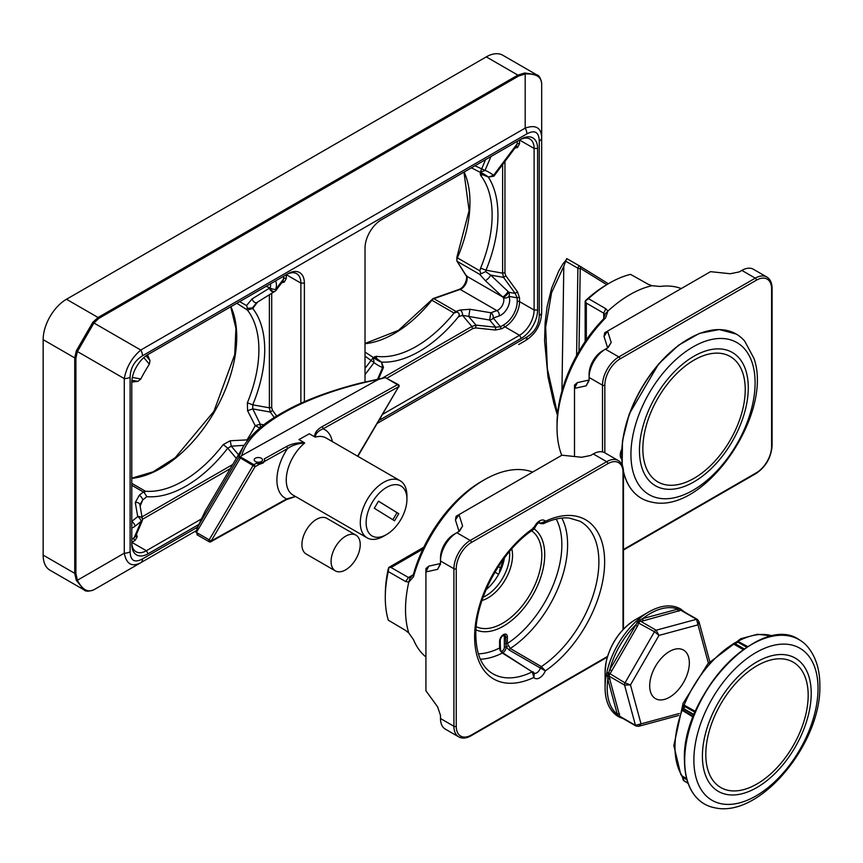 <?xml version="1.0" encoding="UTF-8"?>
<svg xmlns="http://www.w3.org/2000/svg" width="863" height="863" viewBox="0 0 863 863"><rect width="100%" height="100%" fill="white"/><g stroke="black" fill="none" stroke-linecap="round" stroke-linejoin="round"><path stroke-width="1.29" d="M200.885 519.256L146.354 550.734A20.615 11.899 -60 0 1 136.052 551.748A20.615 11.899 -60 0 1 131.78 542.32L135.049 540.432L137.228 536.808A1.65 1.327 -17.6 0 1 135.718 536.106M144.218 492.59L145.383 491.22A4.121 2.384 120 0 0 143.927 491.608A4.121 2.384 120 0 0 143.377 491.996A4.121 1.888 51.3 0 1 144.218 492.59L146.85 496.656A111.327 64.272 120 0 0 227.724 448.188L231.262 446.182L244.11 445.34M274.391 291.554A4.121 2.276 -121.8 0 1 274.089 291.802L274.089 291.802A4.121 2.276 -121.8 0 1 274.035 291.834A4.121 2.276 -121.8 0 1 269.342 288.21L252.018 298.965L246.538 305.578L247.53 308.361L252.395 307.918L256.764 302.568A4.121 2.276 -121.8 0 1 256.721 302.6A4.121 2.276 -121.8 0 1 252.018 298.965M382.708 414.272L519.526 335.286L504.952 326.861L501.683 328.749L495.416 330.011L495.675 327.206L500.518 326.732L503.787 324.844A18.964 10.949 120 0 0 517.196 301.619L517.196 297.843L515.189 293.42L503.528 277.39L502.622 273.161L502.622 164.542M495.416 330.011L475.707 327.929L475.966 325.114L495.675 327.206L489.634 320.044L490.842 312.751L496.894 310.615A8.242 4.757 120 0 0 502.568 304.941A8.242 4.757 120 0 0 503.345 297.573L485.254 280.551L479.763 274.391L485.632 271.597L490.669 275.092A4.121 0.949 133.3 0 1 488.221 278.447A4.121 0.949 133.3 0 1 485.254 280.551M479.763 274.391L457.239 261.381L466.419 276.031A8.242 4.757 -60 0 1 465.966 283.452A8.242 4.757 -60 0 1 460.162 289.407L433.884 298.684L456.042 311.478A4.121 2.794 70.6 0 1 456.84 312.093L454.035 313.021A4.121 2.384 -60 0 1 455.481 311.737A4.121 2.384 -60 0 1 456.042 311.478L460.13 310.033A4.121 2.794 70.6 0 1 462.482 315.34L458.404 316.786A111.327 64.272 -60 0 1 381.403 362.093M365.017 352.093L373.345 357.465A107.195 61.888 120 0 0 377.304 360.119A107.195 61.888 120 0 0 381.565 362.212L375.027 357.163L376.149 356.279A107.195 61.888 120 0 0 454.035 313.021L431.878 300.227A107.195 61.888 -60 0 1 365.017 343.701M375.027 357.163L374.52 356.592M474.93 165.772L485.049 170.378A111.327 64.272 -60 0 1 493.582 175.308L517.196 143.797L517.196 141.37M464.132 172.007A107.195 61.888 -60 0 1 457.39 257.864L479.904 270.874L480.605 268.145A107.195 61.888 120 0 0 480.605 175.362L480.81 173.948L488.447 177.088A107.195 61.888 120 0 0 484.499 174.445A107.195 61.888 120 0 0 480.238 172.341L471.414 167.81M480.065 173.797L480.81 173.948M98.889 586.894L196.354 530.616L98.889 586.894A1.65 0.949 60 0 1 98.878 586.894L93.905 589.763C87.746 592.805 82.255 589.634 77.411 580.249L75.901 573.625L75.901 358.167L77.411 351.554L93.905 322.989L98.889 318.361A1.65 0.949 -120 0 0 98.058 317.498L517.876 75.113L486.29 56.882L66.473 299.256A32.988 19.04 120 0 0 43.15 339.655L74.736 357.897L74.736 573.345L76.289 580.292L83.862 589.763L49.978 570.206A32.988 19.04 120 0 1 43.15 555.103L43.15 339.655M365.017 381.964L365.017 248.091A23.085 13.333 -60 0 1 381.338 219.817L521.274 139.019A23.085 13.333 -60 0 1 537.606 148.447L537.606 310.033A23.085 13.333 -60 0 1 521.274 338.307L381.338 419.105A23.085 13.333 -60 0 1 379.235 420.162M539.267 140.993C538.933 132.05 534.812 129.666 526.905 133.851A8.242 4.757 -120 0 0 525.189 128.102C535.74 124.466 541.241 127.638 541.684 137.627L541.684 312.201C541.241 324.639 535.74 334.154 525.189 340.766C535.74 334.164 541.241 324.639 541.684 312.201L541.684 312.201A8.242 4.757 0 0 1 539.267 315.567L539.267 140.993A8.242 4.757 -0 0 0 541.684 137.627L541.684 83.506C541.241 76.656 535.74 73.474 525.189 73.981L518.706 75.987L98.889 318.361M130.108 551.791L130.108 377.217C130.442 367.886 134.574 360.745 142.481 355.793A8.242 4.757 -120 0 0 140.777 350.044C131.91 357.616 126.408 367.142 124.283 378.609L124.283 553.183C126.408 564.132 131.91 567.315 140.777 562.708A8.242 4.757 60 0 0 142.481 558.933C134.574 563.118 130.442 560.734 130.108 551.791A8.242 4.757 180 0 1 124.283 553.183L77.411 580.249A1.65 0.895 155.1 0 1 76.289 580.292M377.368 423.323L526.905 336.991C534.812 332.039 538.933 324.898 539.267 315.567M304.369 401.726L304.369 283.096A23.085 13.333 120 0 0 288.048 273.679L148.102 354.466A23.085 13.333 120 0 0 131.78 382.741L131.78 544.337A23.085 13.333 120 0 0 148.102 553.766L198.49 524.672M486.29 56.882A32.988 19.04 -60 0 1 502.784 55.243L536.667 74.801L524.672 72.977L517.876 75.113A1.65 0.949 -120 0 1 518.706 75.987M526.905 336.991A8.242 4.757 60 0 1 525.189 340.766L518.706 344.51A1.65 0.949 60 0 1 518.685 344.52M383.237 367.088L382.589 367.552A111.327 64.272 -60 0 1 374.057 362.622L365.017 356.16M521.274 338.307L519.526 335.286A20.615 11.899 120 0 0 534.111 310.033L534.111 148.447A20.615 11.899 120 0 0 529.839 139.008A20.615 11.899 120 0 0 519.526 140.033L521.274 139.019M504.952 161.435L504.952 273.161L505.826 275.761L517.487 291.791L519.526 297.843A1.65 0.949 0 0 0 517.196 297.843L508.933 296.365A12.373 7.141 -60 0 1 507.757 307.411A12.373 7.141 -60 0 1 499.256 315.923L493.205 318.059A4.121 3.301 139.8 0 1 489.634 320.044L462.482 315.34L471.856 326.451L475.966 325.114L468.749 316.559L469.957 309.278L490.842 312.751A4.121 2.794 -109.4 0 1 493.205 318.059L500.518 326.732A1.65 0.949 60 0 0 501.683 328.749M488.264 177.001A111.327 64.272 -60 0 1 485.988 270.184L485.632 271.597M493.96 176.095L516.268 146.332L517.196 143.797A1.65 0.949 0 0 1 519.526 143.797L517.487 147.497A1.65 1.327 77.6 0 0 516.117 146.548M480.605 175.362L482.881 174.714M504.952 273.161A1.65 0.949 0 0 0 502.622 273.161L485.988 270.184L480.605 268.145M479.904 270.874L480.767 273.539M493.863 176.149L488.447 177.088L493.582 175.308M485.535 159.655L480.238 172.341L485.049 170.378L490.971 156.516M376.732 358.577L376.149 356.279M456.84 312.093C459.396 312.989 459.914 314.542 458.404 316.786M377.627 379.148L382.589 367.552L381.565 362.212L383.463 367.368M365.017 374.682L374.057 362.622L373.345 357.465L365.017 368.404M505.826 275.761L503.528 277.39L490.669 275.092L507.994 291.435A4.121 0.949 133.3 0 1 505.535 294.801A4.121 0.949 133.3 0 1 502.579 296.894L466.419 276.031A1.65 1.284 147.9 0 1 466.052 275.675L456.872 261.036A1.65 1.284 147.9 0 0 457.239 261.381A4.121 2.384 120 0 1 457.39 257.864L456.84 257.39L456.872 261.036M507.994 291.435L508.857 292.287A4.121 0.647 135.5 0 1 506.247 295.351A4.121 0.647 135.5 0 1 503.345 297.573A4.121 3.139 154 0 0 508.933 296.365A4.121 3.301 100.2 0 0 508.857 292.287L515.189 293.42L517.487 291.791M475.707 327.929L473.021 328.469A1.65 0.949 60 0 1 471.856 326.451L382.169 378.231M196.365 530.616L93.905 589.763L196.365 530.616M66.473 299.256L98.058 317.498L92.783 322.331A1.65 0.895 -144.9 0 1 93.905 322.989L140.777 350.044L525.189 128.102L525.189 73.981A1.65 0.895 -95.1 0 0 524.672 72.977M236.818 303.247L247.368 310.022A107.195 61.888 -60 0 1 247.368 402.794L247.573 410.712L255.221 425.675A107.195 61.888 -60 0 1 247.001 439.903L230.216 440.766L223.269 444.542A107.195 61.888 -60 0 1 145.383 491.22L131.78 483.366M147.508 354.822L150.011 360.529L149.353 364.186A111.327 64.272 120 0 0 140.82 378.965L137.972 381.36L131.791 382.05M288.048 273.679L286.3 274.682A20.615 11.899 -60 0 1 296.602 273.668A20.615 11.899 -60 0 1 300.874 283.096L300.874 403.28M131.78 528.08A12.373 7.141 120 0 0 135.146 526.15L141.198 521.295A4.121 0.69 23.1 0 0 142.071 521.23L135.61 536.344L131.78 539.623M139.892 504.693L142.762 499.936L146.85 496.656M263.851 424.833L260.27 424.186L255.221 425.675L260.346 428.275L260.27 424.186L252.783 408.911L252.751 404.844A111.327 64.272 120 0 0 252.751 308.49L252.395 307.918M283.959 276.031L283.042 280.993L276.084 290.27A4.121 0.69 -143.1 0 0 275.696 289.483A12.373 7.141 120 0 0 275.47 280.928M269.385 294.725L269.385 407.821L270.292 412.05L272.589 410.421L271.716 407.821L271.716 293.28M236.343 458.404L227.724 448.188L223.269 444.542M238.501 454.747L231.262 446.182L230.216 440.766M247.25 440.939L247.001 439.903L247.703 440.367M274.272 417.53L270.292 412.05L252.783 408.911L247.573 410.712M247.368 310.022L252.751 308.49L257.562 302.072M246.678 308.943L247.53 308.361M271.716 407.821A1.65 0.949 180 0 0 269.385 407.821L252.751 404.844L247.368 402.794M256.775 302.568L274.779 291.403A4.121 2.524 -118.9 0 1 270.119 287.983L266.106 286.343M142.071 521.23A4.121 4.121 0 0 0 142.341 518.911L142.341 518.911A4.121 3.031 170.2 0 0 137.724 516.624L131.78 521.392M142.341 518.911L139.903 504.779A4.121 3.031 170.2 0 0 135.286 502.503L137.724 516.624A4.121 1.888 -128.7 0 1 141.198 521.295L133.884 538.404A1.65 0.949 60 0 0 135.049 540.432M131.78 485.297L143.377 491.996L139.288 495.265A4.121 1.888 51.3 0 1 142.762 499.936L140.13 506.085M270.507 283.798A8.242 4.757 -60 0 1 270.119 287.983A4.121 1.219 -162.7 0 0 275.696 289.483L283.959 278.458A1.65 0.949 180 0 1 286.3 278.458L286.3 274.682L300.874 283.096L304.369 283.096M282.881 281.198A1.65 1.327 -102.4 0 1 284.251 282.158L286.3 278.458M92.783 322.331L76.289 350.896L74.736 357.897A1.65 0.949 180 0 0 75.901 358.167M130.108 377.217A8.242 4.757 180 0 1 124.283 378.609L77.411 351.554A1.65 0.895 -155.1 0 1 76.289 350.896M255.437 461.511A4.153 2.352 -179.1 0 1 254.963 461.187A4.153 2.352 -179.1 0 1 255.707 458.037A4.153 2.352 -179.1 0 1 261.306 458.242A4.153 2.352 -179.1 0 1 261.737 461.284A4.153 2.352 -179.1 0 1 255.437 461.511M304.65 443.053C298.08 443.366 292.341 445.232 287.455 448.652A1.65 0.971 -119.1 0 0 286.311 446.624C291.338 443.884 297.293 442.546 304.186 442.6L304.65 443.053A32.988 19.04 120 0 0 286.246 479.537A32.988 19.04 120 0 0 293.075 495.103L367.131 537.854A32.988 19.04 -60 0 1 360.303 522.288A32.988 19.04 -60 0 1 374.876 489.364A32.988 19.04 -60 0 1 400.108 480.723A32.988 19.04 -60 0 1 406.937 495.826L406.937 499.192A28.857 16.667 120 0 0 386.71 487.315A28.857 16.667 120 0 0 366.128 522.342A28.857 16.667 120 0 0 386.538 534.542A28.857 16.667 120 0 0 406.937 499.612A28.857 16.667 120 0 0 406.937 499.192M357.595 456.182L398.663 386.689L323.107 428.792C318.145 430.864 315.534 433.647 315.275 437.131L309.31 433.798L298.954 439.58L304.186 442.6M256.538 463.204L259.213 464.391L255.038 466.71A1.65 0.971 -119.1 0 0 253.895 464.682L256.538 463.204A6.181 3.506 0.9 0 0 264.358 460.799A6.181 3.506 0.9 0 0 264.272 458.9L286.311 446.624M197.746 534.629L196.397 532.449L209.17 539.828L253.064 465.535L255.038 466.71L211.144 541.004L286.699 498.9A39.579 22.848 -60 0 1 276.915 479.44A39.579 22.848 -60 0 1 287.455 448.652L263.927 461.759L263.452 462.827L259.213 464.391M386.538 534.542L383.614 536.225A32.988 19.04 -60 0 1 367.131 537.854M394.564 520.788L398.76 513.69L378.501 501.166L374.315 508.264L394.564 520.788M314.553 436.829C314.574 432.924 317.045 429.569 321.964 426.754L397.509 384.661L385.297 377.606L378.296 379.493C312.643 392.6 250.669 422.449 241.716 455.588L378.296 379.493M241.716 455.588L240.594 456.678L241.122 457.304L253.895 464.682A1.65 0.949 -60 0 0 253.064 465.535L239.385 457.401L238.468 457.929L242.891 447.304L205.34 510.864L197.789 526.775L238.468 457.929M197.789 526.775L196.009 532.514M239.385 457.401L240.594 456.678M385.297 377.606L398.318 384.585A1.65 0.949 -60 0 0 397.509 384.661A1.65 0.971 -119.1 0 1 398.663 386.689L357.865 456.333M392.848 519.72L397.012 512.676L398.76 513.69M397.012 512.676L378.469 501.22M295.513 496.516L286.333 499.677A1.65 0.971 60.9 0 0 286.699 498.9L295.459 496.484M332.331 441.597A39.579 22.848 -60 0 0 323.107 428.792A1.65 0.971 -119.1 0 0 321.964 426.754M684.683 760.54A94.833 54.747 120 0 0 704.327 803.949A94.833 54.747 120 0 0 714.704 807.757C760.152 818.448 821.522 743.021 819.85 685.438C819.882 669.602 815.815 656.711 807.639 646.786A94.833 54.747 120 0 0 799.16 639.699A94.833 54.747 120 0 0 726.085 665.103A94.833 54.747 120 0 0 684.683 760.54M738.135 641.986L735.168 643.69L733.183 643.787L737.38 641.543M743.237 649.591L733.183 643.787L737.153 641.694M682.46 776.614L684.003 780.788M688.081 783.28L683.604 780.54A0.82 0.647 144.9 0 1 683.453 780.4L683.464 780.422A0.82 0.658 -36.1 0 0 683.464 780.422L683.399 780.325A0.82 0.647 144.9 0 1 683.388 780.314A0.82 0.636 -34.1 0 0 683.539 780.454L683.561 780.476A0.82 0.647 144.9 0 1 683.399 780.325L683.377 780.303A0.82 0.636 -34.1 0 1 683.291 780.033L681.943 775.826L686.646 778.642M686.991 779.893L683.205 777.628L682.795 778.167M684.402 705.956A0.82 0.572 -167.8 0 0 683.787 706.268L682.579 709.386L683.971 705.006L684.683 706.495L683.205 710.325L681.943 710.206L683.971 705.006L695.438 711.403M695.071 712.277L684.683 706.495A0.82 0.787 175.8 0 0 683.701 706.98M693.14 717.067L681.943 710.206L682.579 709.386A0.82 0.766 -141.7 0 0 682.773 710.163M683.248 709.688L683.205 710.325L693.345 716.538M682.773 776.786L682.104 775.934A85.372 49.288 120 0 1 674.995 747.229A85.372 49.288 120 0 1 682.104 710.314L682.083 710.044M733.41 643.712L733.345 643.874A85.372 49.288 120 0 0 684.122 705.103L683.938 705.254M683.14 710.292A0.82 0.809 -24.2 0 1 682.816 709.925L682.816 709.925A0.82 0.809 -24.2 0 1 682.795 709.31M744.197 648.911L735.168 643.69A0.82 0.636 -121.6 0 1 735.33 642.752L735.33 642.752A0.82 0.636 -121.6 0 1 735.341 642.741M620.443 717.045A1.65 0.787 -92.6 0 0 620.368 717.131L618.598 716.29L617.293 714.284L607.822 679.289L607.617 675.675L609.785 669.645L611.781 670.788L608.825 675.761L619.85 716.506L620.756 717.024M650.357 679.537A28.037 16.192 120 0 0 655.492 698.631A28.037 16.192 120 0 0 674.661 693.485A28.037 16.192 120 0 0 688.674 669.17A28.037 16.192 120 0 0 683.528 650.076A28.037 16.192 120 0 0 664.359 655.222A28.037 16.192 120 0 0 650.357 679.537M608.9 675.923A1.65 0.744 156.8 0 0 607.584 676.096L606.247 675.362L606.883 672.245L609.278 674.014M606.883 672.245A61.791 35.674 -60 0 1 636.193 621.328L638.577 619.213L639.882 620.012L642.762 618.598A1.65 1.165 -105.1 0 0 643.625 620.745L640.217 621.252L638.976 622.342L637.39 626.301L611.781 670.788M678.717 611.252A1.65 1.165 -105.1 0 1 677.843 609.105A60.917 35.178 120 0 0 642.762 618.598L677.843 609.105L680.238 609.224A1.65 1.381 -101.9 0 0 681.058 610.195L681.964 610.713L681.058 610.195L643.625 620.745M640.119 619.904A1.65 0.787 -92.6 0 0 640.594 621.231L656.16 630.217L658.976 635.405L654.467 631.716L637.347 622.363L639.882 620.012A1.65 0.744 -97 0 0 640.389 621.231M608.361 672.73L625.017 682.87L630.475 684.92L624.564 685.082L609.008 676.107A1.65 0.787 152.4 0 0 607.617 676.355M618.34 715.966A1.65 1.413 -173.4 0 1 619.893 716.355L635.459 725.33L641.015 723.863L638.642 726.301L635.912 725.977L620.152 716.873A1.65 1.09 -88.9 0 0 619.871 717.013A1.241 1.068 107.5 0 1 619.192 717.056L617.681 716.204A1.241 0.939 129.4 0 1 617.584 716.117M697.746 620.012A2.47 1.424 120 0 0 697.293 619.364L698.944 621.554L698.016 624.844L696.506 619.3L680.939 610.314A1.65 1.413 -126.9 0 1 679.828 609.159M609.159 674.143L606.765 672.827M637.39 626.301L635.395 625.146A60.917 35.178 120 0 0 609.785 669.645L637.347 622.363M636.193 621.328L638.933 622.514M619.861 716.43A1.65 1.456 -179.5 0 0 618.415 716.085A1.241 1.014 122.6 0 1 617.476 716.063C609.364 710.594 605.233 701.101 605.082 687.606A61.791 35.674 -60 0 1 606.247 675.362M638.167 619.58A1.241 0.658 48.2 0 1 639.537 620.238A1.65 0.895 -107.3 0 0 640.217 621.252M619.85 716.506A1.65 1.392 161.5 0 0 618.598 716.29A1.241 0.939 129.4 0 1 617.681 716.204L617.476 716.063M638.577 619.213A61.791 35.674 -60 0 1 648.782 611.932C660.475 605.341 670.702 604.154 679.483 608.372L679.483 608.372A1.241 1.014 117 0 1 679.979 609.159A1.65 1.456 -120.8 0 0 680.993 610.238M620.303 716.97A1.65 0.841 -88.4 0 0 620.163 717.088A1.241 1.014 117 0 1 619.321 717.11L619.321 717.11A1.241 1.014 117 0 1 619.256 717.077M679.58 608.426A1.241 0.939 110.3 0 1 680.238 609.224L681.867 610.324A1.65 0.787 152.4 0 0 681.824 610.432M679.483 608.372L681.209 609.332A1.241 1.068 132.1 0 1 681.209 609.343A1.241 1.068 132.1 0 1 681.511 609.958A1.65 1.09 148.6 0 0 681.565 610.292M681.252 609.386A1.241 1.014 122.6 0 1 681.317 609.418L681.317 609.418A1.241 1.014 122.6 0 1 681.727 610.163A1.65 0.841 148.2 0 0 681.694 610.357M610.119 678.954A1.65 1.165 164.9 0 0 607.822 679.289A60.917 35.178 120 0 0 617.293 714.284A1.65 1.165 164.9 0 1 619.58 713.96M606.355 674.823A1.241 0.658 -168.4 0 0 607.617 675.675A1.65 0.895 167 0 1 608.825 675.761M636.635 620.929L638.976 622.342M345.653 536.182A20.615 11.899 120 0 0 332.19 554.348A20.615 11.899 120 0 0 335.351 570.875A20.615 11.899 120 0 0 345.653 569.85A20.615 11.899 120 0 0 359.116 551.684A20.615 11.899 120 0 0 355.966 535.168A20.615 11.899 120 0 0 345.653 536.182M355.966 535.168L326.807 518.329A20.615 11.899 120 0 0 316.494 519.353A20.615 11.899 120 0 0 303.032 537.52A20.615 11.899 120 0 0 306.192 554.035L335.351 570.875M623.485 471.425A94.833 54.747 120 0 0 624.639 475.729A94.833 54.747 120 0 0 641.382 498.296A94.833 54.747 120 0 0 651.759 502.104C704.435 514.984 773.906 413.463 753.884 358.242L744.693 341.133A94.833 54.747 120 0 0 736.215 334.046A94.833 54.747 120 0 0 658.717 364.348A94.833 54.747 120 0 0 622.45 465.675M576.592 355.578L577.897 268.231L565.675 261.176L563.809 266.246L561.942 391.015M563.809 266.246L551.586 292.633L545.664 327.163L547.347 368.652L557.541 413.906M565.675 261.176L566.732 258.576L579.871 266.149M557.422 415.2L553.755 402.848L548.005 376.948L544.585 340.874L545.114 322.859L547.099 306.753L551.608 288.253L558.739 271.068L562.989 263.808L567.131 258.792M681.252 288.566A107.195 61.888 120 0 0 660.087 286.451L651.932 285.707L648.21 284.261L630.54 274.369A106.947 61.748 120 0 0 609.494 283.075A106.947 61.748 120 0 0 608.156 283.862A106.947 61.748 120 0 0 588.458 298.663L605.815 308.738L607.897 311.122L605.556 317.929A107.195 61.888 120 0 0 557.023 427.617A107.195 61.888 120 0 0 561.737 455.308M602.503 451.91L602.503 385.2L589.095 377.465L589.095 374.089A18.964 10.949 -60 0 1 602.503 350.863L605.416 349.181A23.085 13.333 120 0 0 589.095 377.465L589.095 380.54L586.171 385.826L574.51 388.382L574.51 456.516M557.023 427.617L557.023 424.251A103.075 59.515 -60 0 1 603.69 318.781L604.758 314.477L603.722 313.183L586.333 303.096L586.333 339.871M741.856 270.41L739.192 271.942L730.238 273.744L710.529 271.662L607.595 331.101L611.198 342.471L608.081 347.649L602.503 350.863L605.416 349.181L618.825 356.926L755.265 278.156L741.856 270.41A23.085 13.333 120 0 1 753.399 269.267L766.819 277.012A23.085 13.333 -60 0 0 755.265 278.156A1.65 0.949 60 0 1 756.43 280.173L619.99 358.943A21.435 12.373 120 0 0 604.834 385.2L604.834 452.805M585.146 341.597L585.146 301.165L586.355 299.806A102.751 59.32 -60 0 1 605.287 285.567L608.156 283.862M604.898 315.426L604.758 314.477L607.897 311.122A107.195 61.888 -60 0 1 629.904 294.65A107.195 61.888 -60 0 1 651.932 285.707M588.458 298.663L585.233 301.219L586.333 303.096M605.556 317.929L603.69 318.781M577.358 382.622L574.51 388.382L574.51 385.017L577.358 382.622L589.095 380.022M607.638 347.897L604.024 336.441L604.672 332.784L607.595 331.101L604.024 336.441M611.198 342.471L607.638 347.821M586.171 385.826L589.019 380.065M532.665 472.093A107.195 61.888 120 0 0 484.229 479.86A107.195 61.888 120 0 0 413.506 576.743L408.792 582.137L405.675 581.554L388.274 571.554A106.947 61.748 120 0 0 385.297 596.02L385.351 592.687A102.751 59.32 -60 0 1 388.21 569.159L388.781 567.433L423.798 547.228M385.297 596.02A106.947 61.748 120 0 0 385.286 597.574A106.947 61.748 120 0 0 388.274 620.152L405.675 630.508L408.782 632.989L413.506 639.699A107.195 61.888 120 0 0 425.923 656.97M388.274 571.554L388.868 567.487L391.047 567.498L408.479 577.52L411.004 577.423M539.44 522.32L539.72 522.417C537.929 522.902 536.214 524.877 534.585 528.339L533.917 529.213C502.277 549.375 474.995 599.267 475.826 635.211C476.236 654.078 481.651 666.765 492.072 673.291A87.821 50.701 120 0 0 532.255 671.856A1.65 0.949 -57.9 0 1 533.01 671.835A1.65 0.949 -57.9 0 1 533.248 672.115L534.251 673.248L533.895 677.444L532.255 671.856L502.352 653.054L500.076 650.54L499.591 648.005A1.65 0.949 0 0 0 500.076 647.326L500.076 647.326A1.65 0.949 0 0 0 499.979 647.013M533.917 529.213L533.248 527.422M501.133 651.155A2.923 1.683 120 0 0 503.269 650.076A2.923 1.683 120 0 0 504.37 647.326A2.923 1.683 120 0 0 504.359 647.034L506.15 646.916L505.642 637.067A4.002 2.309 120 0 0 504.024 635.049C501.975 635.902 500.659 637.768 500.076 640.659A1.65 0.949 0 0 0 499.979 640.335M539.03 522.644L540.324 523.334L545.362 521.284L543.55 523.636C553.01 519.105 561.586 517.25 569.289 518.048L579.871 521.22A87.821 50.701 120 0 1 595.19 588.383A87.821 50.701 120 0 1 541.328 666.614L545.362 670.831L540.324 668.027L509.224 650.066L506.096 646.916A4.153 2.395 -60 0 1 506.096 647.315A4.153 2.395 -60 0 1 502.6 652.655M500.713 570.055A4.121 1.37 15.5 0 0 499.882 569.451L500.454 567.876A37.141 21.446 120 0 0 503.323 559.353M440.497 557.617A18.964 10.949 -60 0 1 453.916 534.391L456.829 532.708A23.085 13.333 120 0 0 440.497 560.982L440.497 564.068L437.584 569.353L425.923 571.91L425.923 690.778L437.584 706.808L440.497 715.459L440.497 718.534A23.085 13.333 120 0 0 445.286 729.106L458.695 736.851A23.085 13.333 -60 0 1 453.916 726.279L453.916 568.728L440.497 560.982L440.497 557.617M486.085 589.656A33.398 19.277 120 0 0 500.055 571.489A33.398 19.277 120 0 0 501.112 569.149A33.398 19.277 120 0 0 504.445 557.843M408.782 632.989A107.195 61.888 -60 0 1 405.513 609.461A107.195 61.888 -60 0 1 408.792 582.137L410.119 577.768L413.312 574.693A103.075 59.515 -60 0 1 481.317 481.543L484.229 479.86M593.269 453.938L590.605 455.47L581.651 457.271L561.942 455.189L458.997 514.618L462.611 525.999L459.494 531.166L453.916 534.391L456.829 532.708L470.238 540.454L606.678 461.673L593.269 453.938A23.085 13.333 120 0 1 604.812 452.795L618.221 460.529A23.085 13.333 -60 0 0 606.678 461.673A1.65 0.949 60 0 1 607.843 463.701L471.403 542.471A21.435 12.373 120 0 0 456.247 568.728L456.247 726.279A21.435 12.373 120 0 0 471.403 735.028L607.52 656.441M478.339 653.852A82.568 47.67 120 0 0 499.591 648.005L499.591 641.328A5.491 3.172 -60 0 1 503.474 634.607A5.491 3.172 -60 0 1 507.358 636.84L507.358 643.518L510.27 648.48L541.328 666.614A1.65 0.906 -59.7 0 0 540.324 668.027A5.405 3.118 120 0 1 534.208 673.162M480.335 659.235A86.688 50.054 -60 0 0 502.352 653.054A1.65 0.949 -57.8 0 1 503.129 653.021L500.313 650.281M556.171 519.041A82.568 47.67 120 0 1 507.358 643.518A1.65 0.949 180 0 1 505.642 643.744M506.15 646.916L508.145 645.88M508.134 645.869L506.096 646.916M413.312 574.693L413.506 576.743M459.051 531.425L455.427 519.958L456.085 516.301L458.997 514.618L455.427 519.958M428.771 566.15L425.923 571.91L425.923 568.544L428.771 566.15L440.497 563.55M462.611 525.999L459.04 531.338M437.584 569.353L440.432 563.582M137.228 536.808L136.451 534.37M365.017 343.496L398.458 330.367L433.107 298.576A1.65 1.111 -109.4 0 1 433.884 298.684A4.121 2.384 120 0 0 433.323 298.943A4.121 2.384 120 0 0 431.878 300.227L431.295 300.389M499.256 315.923A4.121 2.794 -109.4 0 0 496.894 310.615L460.162 289.407A1.65 1.111 -109.4 0 0 459.396 289.31L433.107 298.576A1.65 1.111 -109.4 0 0 432.795 298.781M526.905 133.851L142.481 355.793M142.481 558.933L197.519 527.153M537.606 148.447L534.111 148.447L519.526 140.033L519.526 143.797M519.526 297.843L519.526 301.619L534.111 310.033L537.606 310.033M517.487 147.497L514.984 148.048M473.021 328.469L387.066 378.091M460.13 310.033L469.957 309.278M517.196 301.619A1.65 0.949 0 0 1 519.526 301.619A20.615 11.899 -60 0 1 504.952 326.861A1.65 0.949 60 0 1 503.787 324.844M381.338 419.105L380.605 417.832M131.78 478.35A107.195 61.888 120 0 0 214.531 411.673A107.195 61.888 120 0 0 230.906 306.667M140.82 378.965L132.352 377.455M143.808 357.616L149.353 364.186M75.901 573.625A1.65 0.949 180 0 1 74.736 573.345L43.15 555.103M281.748 282.708L284.251 282.158M276.667 416.02L272.589 410.421M142.395 519.353L230.313 468.598M148.102 553.766L146.354 550.734L131.78 542.32M232.73 464.51L141.996 516.894M131.91 380.281L137.972 381.36M150.011 360.529L146.03 355.815M139.288 495.265L135.286 502.503M246.538 305.578L239.655 301.608M135.146 526.15A4.121 1.888 -128.7 0 0 131.78 521.543M400.108 480.723L326.063 437.973A32.988 19.04 120 0 0 315.275 437.131M298.954 439.58L309.31 433.798M241.122 457.304A1.65 0.949 -60 0 0 240.292 458.167L196.397 532.449M209.957 541.684A1.65 0.949 -60 0 1 209.159 541.759A1.65 0.949 -60 0 1 209.17 539.828L211.144 541.004A1.65 0.971 60.9 0 1 210.788 541.77A1.65 1.65 0 0 1 209.159 541.759L196.915 534.693M693.874 760.109A87.799 50.69 120 0 0 755.956 795.956A87.799 50.69 120 0 0 818.038 688.415A87.799 50.69 120 0 0 755.956 652.568A87.799 50.69 120 0 0 693.874 760.109M746.7 647.218L737.326 641.835M734.381 643.323L737.487 641.738M693.895 715.147L683.302 708.588M811.22 693.345A76.936 44.423 -60 0 1 756.808 787.574A76.936 44.423 -60 0 1 702.406 756.161A76.936 44.423 -60 0 1 756.808 661.932A76.936 44.423 -60 0 1 811.22 693.345M705.805 754.413A72.384 41.791 120 0 0 756.991 783.96A72.384 41.791 120 0 0 808.178 695.308A72.384 41.791 120 0 0 756.991 665.751A72.384 41.791 120 0 0 705.805 754.413M772.709 636.042A85.372 49.288 120 0 0 737.487 641.489M684.683 759.872A94.002 54.272 -60 0 1 751.446 644.564M688.027 783.151L683.561 780.476M694.132 714.542L683.356 708.458M747.11 646.948L737.045 641.727M605.082 671.781L606.117 661.975C610.573 643.442 620.217 629.397 635.071 619.839A42.406 24.488 120 0 0 606.085 662.309A42.406 24.488 120 0 0 605.082 671.781L605.082 687.606A61.791 35.674 -60 0 0 617.088 715.416M681.63 610.411L697.293 619.364A2.47 1.424 120 0 0 696.506 619.3L656.16 630.217A2.47 1.424 120 0 0 654.467 631.716L625.017 682.87A2.47 1.424 120 0 0 624.564 684.046A2.47 1.424 120 0 0 624.564 685.082L635.459 725.33A2.47 1.424 120 0 0 635.912 725.977M708.394 663.183L698.016 624.844L658.976 635.405L630.475 684.92L641.015 723.863L679.31 713.507M633.615 473.755A87.799 50.69 120 0 0 711.069 476.775A87.799 50.69 120 0 0 752.417 363.463A87.799 50.69 120 0 0 674.963 360.443A87.799 50.69 120 0 0 633.615 473.755M745.923 370.777A76.936 44.423 -60 0 1 709.688 470.076A76.936 44.423 -60 0 1 641.813 467.422A76.936 44.423 -60 0 1 678.048 368.134A76.936 44.423 -60 0 1 745.923 370.777M645.071 464.672A72.384 41.791 120 0 0 708.933 467.163A72.384 41.791 120 0 0 743.021 373.744A72.384 41.791 120 0 0 679.159 371.252A72.384 41.791 120 0 0 645.071 464.672M621.748 454.553A94.002 54.272 -60 0 1 688.501 338.922M606.786 284.682L580.227 268.253L578.987 351.36M579.958 266.203L608.339 283.754L579.925 266.182A1.65 1.348 -58.3 0 0 579.904 266.16A1.65 0.949 -60 0 1 579.904 266.16A1.65 0.949 -60 0 0 578.631 266.591A1.65 0.949 -60 0 0 577.897 268.231A1.65 0.939 -179.1 0 0 580.227 268.253A1.65 1.348 -58.3 0 0 579.925 266.182A1.65 1.65 0 0 0 579.882 266.16L567.077 258.76M623.485 549.483L756.43 472.73A21.435 12.373 120 0 0 771.598 446.473L771.598 288.922A21.435 12.373 120 0 0 756.43 280.173M621.845 459.17A9.525 5.502 -60 0 1 621.932 448.976M603.722 318.738L603.722 313.183L605.815 308.738M604.834 385.2A1.65 0.949 180 0 1 602.503 385.2A23.085 13.333 -60 0 1 618.825 356.926A1.65 0.949 60 0 1 619.99 358.943M756.43 472.73A1.65 0.949 60 0 1 756.096 473.485C765.837 466.807 771.155 457.573 772.083 445.804L772.083 288.253A1.65 0.949 180 0 1 771.598 288.922M772.083 445.804A1.65 0.949 180 0 1 771.598 446.473M499.515 572.568A8.209 4.736 -60 0 1 499.504 572.061A8.209 4.736 -60 0 1 499.882 569.451M483.107 597.196A33.506 19.353 120 0 0 509.666 554.704A33.506 19.353 120 0 0 509.494 551.5M511.781 548.846A34.714 20.043 -60 0 1 512.536 555.373A34.714 20.043 -60 0 1 481.953 600.508M534.197 528.965A58.339 33.679 -60 0 1 544.726 554.672A58.339 33.679 -60 0 1 520.324 612.245A58.339 33.679 -60 0 1 475.988 629.882M476.236 626.689A55.426 31.996 120 0 0 518.458 610.238A55.426 31.996 120 0 0 541.813 555.373A55.426 31.996 120 0 0 531.597 530.799M474.618 636.894A91.942 53.085 -60 0 1 533.895 527.897A9.525 5.502 -60 0 1 545.362 521.284A91.942 53.085 -60 0 1 604.639 561.835A91.942 53.085 -60 0 1 545.362 670.831A9.525 5.502 -60 0 1 533.895 677.444A91.942 53.085 -60 0 1 474.618 636.894M543.55 523.636L540.605 523.647A1.65 0.96 -62.1 0 1 540.324 523.334A5.405 3.118 120 0 0 539.612 522.428M498.329 566.635L500.454 567.876A4.121 0.701 23 0 1 501.381 568.49M440.497 718.534L453.916 726.279A1.65 0.949 0 0 0 456.247 726.279M623.01 629.623L623.01 472.449A21.435 12.373 120 0 0 607.843 463.701M422.892 549.105L391.047 567.498M405.675 581.554L408.479 577.52L413.291 574.736M561.835 518.08A86.688 50.054 -60 0 1 510.27 648.48A1.65 0.906 -59.8 0 0 509.224 650.066M500.281 639.3A2.891 1.661 120 0 0 500.27 639.591L500.27 649.203M504.348 647.045L504.348 637.239A2.891 1.661 120 0 0 502.061 636.214M507.358 636.84A1.65 0.949 180 0 1 505.642 637.067A1.241 0.712 0 0 0 504.348 637.239M534.262 673.269L503.129 653.021M499.591 641.328A1.65 0.949 0 0 0 500.076 640.659L500.583 650.13M456.247 568.728A1.65 0.949 0 0 1 453.916 568.728A23.085 13.333 -60 0 1 470.238 540.454A1.65 0.949 60 0 1 471.403 542.471M471.403 735.028A1.65 0.949 60 0 1 471.069 735.783L607.315 657.121M623.01 472.449A1.65 0.949 0 0 0 623.485 471.781C623.388 466.322 621.64 462.579 618.221 460.529M463.96 172.115L469.105 210.54L456.84 257.39M383.463 367.487L378.555 378.954M466.052 275.675C467.325 273.452 467.293 285.772 459.396 289.31M541.684 83.506C540.745 78.177 539.073 75.275 536.667 74.801M274.779 291.403A4.121 4.121 0 0 0 276.084 290.27M139.903 504.812L140.065 504.262M230.723 306.764L235.923 328.372L234.736 354.574L213.927 411.327L175.189 457.724L153.085 471.845L131.78 478.156M93.905 589.763C88.824 591.619 85.469 591.619 83.862 589.763M196.883 528.879L205.34 510.853M385.513 377.563L360.324 383.107C332.902 390.044 309.58 398.458 290.356 408.339C276.775 415.567 267.142 421.694 261.446 426.743C253.388 433.258 247.206 440.119 242.891 447.304M398.911 386.861A1.65 1.65 0 0 0 398.318 384.585M286.333 499.677L210.788 541.77M263.452 462.827L264.358 460.799M704.327 803.949C691.339 795.999 684.715 781.414 684.445 760.206C681.403 695.654 760.411 612.32 799.16 639.699M737.067 641.716L738.21 641.511M683.377 780.303L682.266 776.258M772.784 636.031L757.509 634.273L740.81 638.717L707.843 663.787L683.065 703.356L673.841 745.567L680.713 774.23L682.601 777.11M683.798 780.735L688.113 783.377M682.816 709.925L693.334 716.56M738.221 641.511L747.671 646.592M635.071 619.839L648.782 611.932M678.696 715.47L638.642 726.301M698.944 621.554L709.764 661.565M623.215 718.642L619.203 717.067M684.715 612.104L679.699 608.458M641.382 498.296C633.388 493.614 627.735 485.998 624.413 475.459L623.485 472.137M622.158 464.995L622.493 440.723L629.213 414.078L658.652 363.916L678.523 345.243L699.386 333.398L719.246 329.547L736.215 334.046M621.5 453.949L621.522 452.59M772.083 288.253C771.975 282.805 770.228 279.051 766.819 277.012M623.485 550.044L756.096 473.485M494.941 572.115L498.609 574.283M540.605 523.647L538.868 522.73M458.695 736.851C462.169 738.782 466.3 738.426 471.069 735.783M623.485 629.105L623.485 471.781"/></g></svg>
